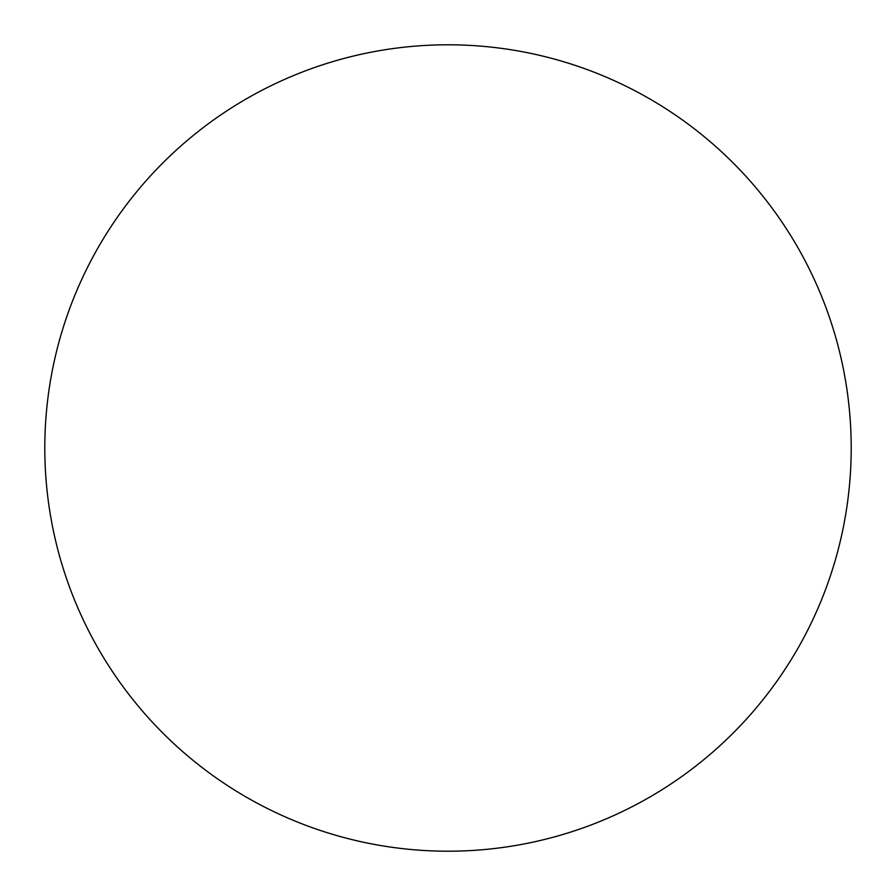 <?xml version="1.0" encoding="UTF-8"?>
<svg xmlns="http://www.w3.org/2000/svg" width="896" height="896" viewBox="0 0 896 896"><rect width="100%" height="100%" fill="white"/><g stroke="black" fill="none" stroke-linecap="round" stroke-linejoin="round"><path stroke-width="0.67" stroke-dasharray="4.48 3.36" d="M44.8 448A403.2 403.2 0 0 0 448 851.2A403.2 403.2 0 0 0 851.2 448A403.2 403.2 0 0 0 448 44.8A403.2 403.2 0 0 0 44.8 448"/><path stroke-width="1.34" d="M44.8 448A403.2 403.2 0 0 0 448 851.2A403.2 403.2 0 0 0 851.2 448A403.2 403.2 0 0 0 448 44.8A403.2 403.2 0 0 0 44.8 448"/></g></svg>
